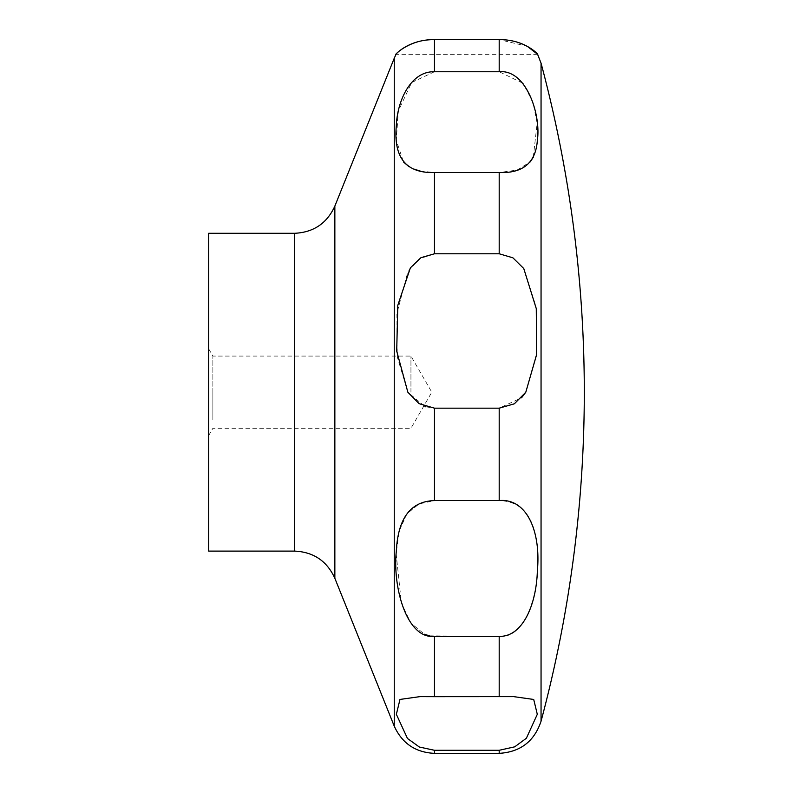 <?xml version="1.0" encoding="UTF-8"?>
<svg xmlns="http://www.w3.org/2000/svg" width="793" height="793" viewBox="0 0 793 793"><rect width="100%" height="100%" fill="white"/><g stroke="black" fill="none" stroke-linecap="round" stroke-linejoin="round"><path stroke-width="0.59" stroke-dasharray="3.96 2.97" d="M208.698 551.105L208.698 233.291M410.943 392.198L410.943 356.077L410.943 392.198M212.871 419.864L212.871 392.198L212.871 419.864M522.438 83.027L499.194 71.747L434.465 71.747L434.465 39.65C408.504 39.065 393.13 56.491 396.084 54.281C395.915 53.755 409.535 39.343 434.465 39.65L499.194 39.65L527.256 46.272M434.465 71.747L411.666 82.522L398.334 110.97L396.302 140.381L403.518 162M408.94 166.649L413.639 169.018M420.151 171.02L434.465 172.517L499.194 172.517L516.967 170.108L530.21 161.911M525.799 392.198L536.802 352.835L536.028 306.604L523.529 268.193L512.853 257.775L499.194 253.78L434.465 253.78L419.12 258.895L407.87 271.771L396.887 313.532L397.263 356.929L407.85 392.198L424.899 406.502M533.283 157.252L537.139 123.173L532.955 102.178L523.449 84.207M208.698 359.001L208.698 435.535L208.698 359.001M212.871 392.198L212.871 356.077L212.871 392.198M513.616 696.621L420.032 696.621L399.95 699.456L396.361 714.305L407.275 738.253L418.942 746.828L434.465 750.287L499.194 750.287L514.29 747.026L526.175 738.471L537.287 714.344L533.689 699.446L513.686 696.621M429.409 635.827L499.194 636.353C526.621 639.455 541.113 587.712 537.347 551.422C535.721 518.225 523.003 501.275 499.194 500.591L434.465 500.591L419.021 503.942L406.759 513.983L398.978 531.697L396.183 553.99L401.417 603.344L410.903 623.07L424.453 634.241M425.861 406.829L434.465 408.167L499.194 408.167L521.526 397.808M541.054 721.214L541.054 63.182M334.854 578.285L334.854 206.101M394.25 726.16L394.25 58.226M294.639 551.105L294.639 233.291M434.465 253.78L434.465 172.517M499.194 253.78L499.194 172.517M499.194 71.747L499.194 39.65M499.194 753.35L499.194 750.287M499.194 696.67L499.194 636.353M499.194 500.591L499.194 408.167M434.465 500.591L434.465 408.167M434.465 696.67L434.465 636.353M434.465 753.35L434.465 750.287M208.698 348.861L212.871 356.077L410.943 356.077L431.798 392.198L410.943 428.309L212.871 428.309L208.698 435.535M537.604 54.32L396.044 54.32"/><path stroke-width="1.19" d="M208.698 233.291L208.698 551.105L294.639 551.105L294.639 233.291L208.698 233.291M407.85 392.198L396.708 351.091L397.789 305.355L410.377 267.846L420.964 257.675L434.465 253.78L499.194 253.78L512.902 257.814L523.776 268.559L536.276 308.626L536.643 354.53L525.799 392.198L514.35 403.806L499.194 408.167L434.465 408.167L419.11 403.687L407.85 392.198M434.465 172.517C406.224 173.37 393.497 157.857 396.302 125.948C397.263 99.997 411.23 71.003 434.465 71.747L499.194 71.747C526.413 69.1 541.173 114.926 537.357 140.351C535.761 162.724 523.043 173.449 499.194 172.517L434.465 172.517L434.465 253.78M499.194 71.747L499.194 39.65C525.828 39.303 539.399 55.797 537.585 54.291C537.842 53.884 524.242 39.333 499.194 39.65L434.465 39.65C408.504 39.065 393.13 56.491 396.084 54.281C395.915 53.755 409.535 39.343 434.465 39.65L434.465 71.747M403.518 162L408.94 166.649M413.639 169.018L420.151 171.02M530.21 161.911L533.283 157.252M523.449 84.207L522.438 83.027M527.256 46.272L537.604 54.32L541.054 63.182L541.054 721.214A1273.231 1273.231 0 0 0 541.054 63.182M434.465 500.591L499.194 500.591C526.621 498.014 541.113 531.181 537.347 571.138C536.346 605.079 522.379 637.156 499.194 636.353L434.465 636.353C407.027 639.455 392.545 587.712 396.302 551.422C397.927 518.225 410.655 501.275 434.465 500.591L434.465 408.167M434.465 696.67L513.626 696.621L533.709 699.456L537.297 714.305L526.374 738.253L514.716 746.828L499.194 750.287L434.465 750.287L419.358 747.026L407.463 738.461L396.361 714.315L399.979 699.436L420.032 696.621L434.465 696.67L434.465 636.353M424.453 634.241L429.409 635.827M424.899 406.502L425.861 406.829M521.526 397.808L525.799 392.198M294.639 233.291C313.572 232.408 326.974 223.339 334.854 206.101L334.854 578.285C326.974 561.048 313.572 551.987 294.639 551.105M334.854 206.101L394.25 58.226L394.25 726.16C402.13 743.408 415.532 752.468 434.465 753.35L434.465 750.287M499.194 172.517L499.194 253.78M499.194 408.167L499.194 500.591M499.194 636.353L499.194 696.67M499.194 750.287L499.194 753.35L434.465 753.35M394.25 58.226L396.044 54.32M541.054 721.214C534.343 741.346 520.386 752.061 499.194 753.35M334.854 578.285L394.25 726.16"/></g></svg>
